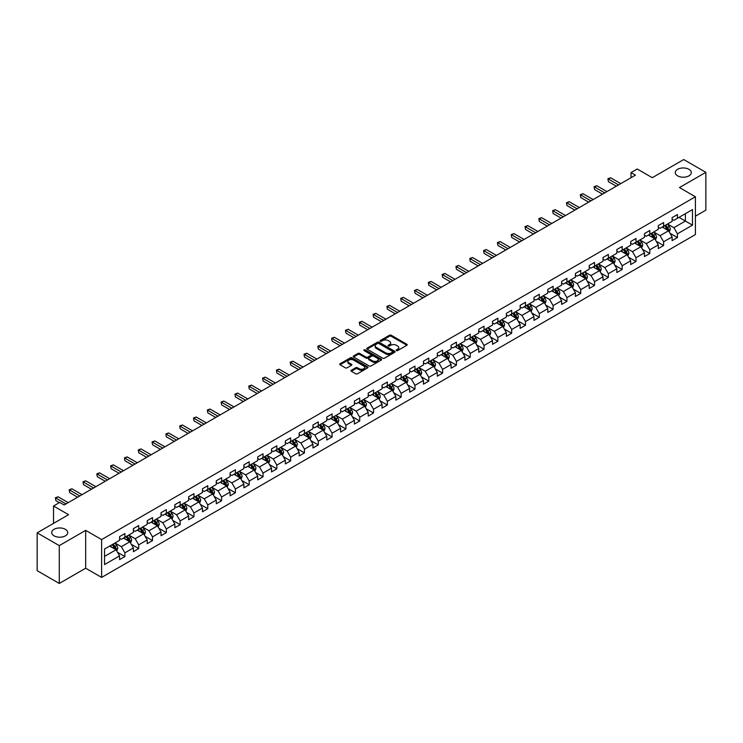 <?xml version="1.0" encoding="UTF-8"?>
<svg xmlns="http://www.w3.org/2000/svg" width="743" height="743" viewBox="0 0 743 743"><rect width="100%" height="100%" fill="white"/><g stroke="black" fill="none" stroke-linecap="round" stroke-linejoin="round"><path stroke-width="1.11" d="M396.409 350.603A0.864 0.492 0 0 0 397.626 350.603L406.858 345.272A1.226 0.706 0 0 0 407.22 344.771A1.226 0.706 0 0 0 406.858 344.269L391.217 335.242A1.226 0.706 0 0 0 389.471 335.242L380.24 340.573A0.864 0.492 0 0 0 381.456 341.269L382.654 340.582A3.938 2.275 0 0 1 388.217 340.582L389.518 341.334A3.938 2.275 0 0 1 390.669 342.941A3.938 2.275 0 0 1 389.518 344.548L388.32 345.235A0.864 0.492 0 0 0 389.536 345.941L390.734 345.254A3.938 2.275 0 0 1 396.298 345.254L397.598 346.006A3.938 2.275 0 0 1 398.75 347.603A3.938 2.275 0 0 1 397.598 349.21L396.409 349.907A0.864 0.492 0 0 0 396.409 350.603L396.409 349.907M65.393 529.313A8.015 4.625 0 0 0 56.663 528.31A8.015 4.625 0 0 0 51.713 532.582A8.015 4.625 0 0 0 54.063 535.852A8.015 4.625 0 0 0 62.793 536.855A8.015 4.625 0 0 0 67.743 532.582A8.015 4.625 0 0 0 65.393 529.313M688.937 169.311A8.015 4.625 0 0 0 680.207 168.308A8.015 4.625 0 0 0 675.257 172.59A8.015 4.625 0 0 0 677.607 175.859A8.015 4.625 0 0 0 686.337 176.862A8.015 4.625 0 0 0 691.287 172.59A8.015 4.625 0 0 0 688.937 169.311M351.318 370.265A1.226 0.706 0 0 0 350.956 370.766A1.226 0.706 0 0 0 351.318 371.268L355.711 373.803A1.226 0.706 0 0 0 357.448 373.803L367.701 367.878A1.226 0.706 0 0 0 368.064 367.376A1.226 0.706 0 0 0 367.701 366.875L352.061 357.847A1.226 0.706 0 0 0 350.325 357.847L340.062 363.764A1.226 0.706 0 0 0 339.709 364.265A1.226 0.706 0 0 0 340.062 364.767L345.365 367.831A1.226 0.706 0 0 0 347.102 367.831L351.495 365.296A1.226 0.706 0 0 0 351.857 364.794A1.226 0.706 0 0 0 351.495 364.293L348.866 362.77A3.288 1.895 0 0 1 347.9 361.432A3.288 1.895 0 0 1 349.934 359.677A3.288 1.895 0 0 1 353.51 360.086L363.81 366.039A3.288 1.895 0 0 1 364.776 367.376A3.288 1.895 0 0 1 362.751 369.132A3.288 1.895 0 0 1 359.166 368.723L357.448 367.729A1.226 0.706 0 0 0 355.711 367.729L351.318 370.265L351.318 371.268M695.402 216.194L705.85 210.158L705.85 172.33L683.718 159.55L652.28 177.698L637.225 169.005L631.03 172.59L635.46 175.144L64.158 504.98L59.728 502.426L53.533 506.002L53.533 523.378M59.282 545.622L59.282 583.45L85.677 568.219L85.677 530.381L59.282 545.622L37.15 532.842L68.588 514.695L53.533 506.002M85.677 530.381L101.615 539.585L695.402 196.765L695.402 234.593L101.615 577.422L101.615 539.585M705.85 172.33L679.464 187.561L695.402 196.765M382.738 358.191A1.226 0.706 0 0 0 384.475 358.191L394.737 352.275A1.226 0.706 0 0 0 395.09 351.773A1.226 0.706 0 0 0 394.737 351.272L379.088 342.235A1.226 0.706 0 0 0 377.351 342.235L367.098 348.161A1.226 0.706 0 0 0 366.736 348.662A1.226 0.706 0 0 0 367.098 349.164L382.738 358.191M364.441 350.789A0.864 0.492 0 0 1 365.315 350.91L381.205 360.086L370.961 366.002A1.226 0.706 0 0 1 369.225 366.002L353.575 356.965L357.968 354.448L357.968 353.427L353.575 355.962A1.226 0.706 0 0 0 353.222 356.464A1.226 0.706 0 0 0 353.575 356.965L353.575 355.962M357.968 354.448A1.226 0.706 0 0 1 359.705 354.448L359.705 353.427A1.226 0.706 0 0 0 357.968 353.427M359.705 353.427L366.048 357.095A1.226 0.706 0 0 0 367.794 357.095L370.701 355.414A1.226 0.706 0 0 0 371.063 354.913A1.226 0.706 0 0 0 370.701 354.411L364.098 350.594A0.864 0.492 0 0 1 365.315 349.888L381.215 359.073A1.226 0.706 0 0 1 381.577 359.575A1.226 0.706 0 0 1 381.215 360.076L381.215 359.073M59.282 583.45L37.15 570.67L37.15 532.842M117.505 552.29L124.898 556.563L124.898 552.829L133.396 547.925L133.396 551.65L138.709 548.585L138.709 544.851L147.216 539.947L147.216 543.681L152.529 540.607L152.529 536.883L161.027 531.969L161.027 535.703L166.339 532.638L166.339 528.905L174.837 523.991L174.837 527.725L180.15 524.66L180.15 520.927L188.648 516.023L188.648 519.756L193.969 516.682L193.969 512.958L202.468 508.045L202.468 511.778L207.78 508.714L207.78 504.98L216.278 500.067L216.278 503.8L221.59 500.736L221.59 497.002L230.089 492.098L230.089 495.832L235.401 492.758L235.401 489.033L243.908 484.12L243.908 487.854L249.221 484.789L249.221 481.055L257.719 476.142L257.719 479.876L263.031 476.811L263.031 473.077L271.529 468.174L271.529 471.907L276.842 468.833L276.842 465.099L285.349 460.196L285.349 463.929L290.662 460.864L290.662 457.131L299.16 452.218L299.16 455.951L304.472 452.886L304.472 449.153L312.97 444.249L312.97 447.983L318.283 444.908L318.283 441.175L326.781 436.271L326.781 440.005L332.093 436.94L332.093 433.206L340.6 428.293L340.6 432.027L345.913 428.962L345.913 425.228L354.411 420.324L354.411 424.049L359.723 420.984L359.723 417.25L368.222 412.346L368.222 416.08L373.534 413.015L373.534 409.282L382.041 404.368L382.041 408.102L387.354 405.037L387.354 401.304L395.852 396.4L395.852 400.124L401.164 397.059L401.164 393.326L409.662 388.422L409.662 392.155L414.975 389.091L414.975 385.357L423.473 380.444L423.473 384.177L428.785 381.113L428.785 377.379L437.293 372.475L437.293 376.199L442.605 373.135L442.605 369.401L451.103 364.497L451.103 368.231L456.416 365.157L456.416 361.432L464.914 356.519L464.914 360.253L470.226 357.188L470.226 353.454L478.733 348.551L478.733 352.275L484.046 349.21L484.046 345.476L492.544 340.573L492.544 344.306L497.856 341.232L497.856 337.508L506.355 332.595L506.355 336.328L511.667 333.263L511.667 329.53L520.165 324.626L520.165 328.35L525.477 325.285L525.477 321.552L533.985 316.648L533.985 320.382L539.297 317.307L539.297 313.583L547.795 308.67L547.795 312.404L553.108 309.339L553.108 305.605L561.606 300.692L561.606 304.426L566.918 301.361L566.918 297.627L575.426 292.723L575.426 296.457L580.738 293.383L580.738 289.659L589.236 284.745L589.236 288.479L594.549 285.414L594.549 281.681L603.047 276.767L603.047 280.501L608.359 277.436L608.359 273.703L616.857 268.799L616.857 272.532L622.17 269.458L622.17 265.734L630.677 260.821L630.677 264.554L635.989 261.49L635.989 257.756L644.487 252.843L644.487 256.576L649.8 253.512L649.8 249.778L658.298 244.874L658.298 248.608L663.61 245.534L663.61 241.8L672.118 236.896L672.118 240.63L677.43 237.565L677.43 233.831L692.476 225.138L692.476 209.6L685.399 213.687L685.399 221.052L692.476 225.138M124.898 556.563L119.586 559.628L119.586 555.894L104.531 564.587L104.531 549.049L119.586 540.356L119.586 536.622L124.898 533.558L124.898 537.291L133.396 532.378L133.396 528.644L138.709 525.58L138.709 529.313L147.216 524.4L147.216 520.676L152.529 517.602L152.529 521.335L161.027 516.431L161.027 512.698L166.339 509.633L166.339 513.367L174.837 508.453L174.837 504.72L180.15 501.655L180.15 505.389L188.648 500.476L188.648 496.751L193.969 493.677L193.969 497.411L202.468 492.507L202.468 488.773L207.78 485.708L207.78 489.442L216.278 484.529L216.278 480.795L221.59 477.73L221.59 481.464L230.089 476.551L230.089 472.827L235.401 469.752L235.401 473.486L243.908 468.582L243.908 464.849L249.221 461.784L249.221 465.508L257.719 460.604L257.719 456.871L263.031 453.806L263.031 457.539L271.529 452.626L271.529 448.902L276.842 445.828L276.842 449.561L285.349 444.658L285.349 440.924L290.662 437.859L290.662 441.583L299.16 436.68L299.16 432.946L304.472 429.881L304.472 433.615L312.97 428.702L312.97 424.977L318.283 421.903L318.283 425.637L326.781 420.733L326.781 416.999L332.093 413.935L332.093 417.659L340.6 412.755L340.6 409.021L345.913 405.957L345.913 409.69L354.411 404.777L354.411 401.044L359.723 397.979L359.723 401.712L368.222 396.808L368.222 393.075L373.534 390.01L373.534 393.734L382.041 388.83L382.041 385.097L387.354 382.032L387.354 385.766L395.852 380.853L395.852 377.119L401.164 374.054L401.164 377.788L409.662 372.884L409.662 369.15L414.975 366.085L414.975 369.81L423.473 364.906L423.473 361.172L428.785 358.107L428.785 361.841L437.293 356.928L437.293 353.194L442.605 350.129L442.605 353.863L451.103 348.959L451.103 345.226L456.416 342.151L456.416 345.885L464.914 340.981L464.914 337.248L470.226 334.183L470.226 337.916L478.733 333.003L478.733 329.27L484.046 326.205L484.046 329.938L492.544 325.035L492.544 321.301L497.856 318.227L497.856 321.96L506.355 317.057L506.355 313.323L511.667 310.258L511.667 313.992L520.165 309.079L520.165 305.345L525.477 302.28L525.477 306.014L533.985 301.11L533.985 297.376L539.297 294.302L539.297 298.036L547.795 293.132L547.795 289.399L553.108 286.334L553.108 290.067L561.606 285.154L561.606 281.421L566.918 278.356L566.918 282.089L575.426 277.176L575.426 273.452L580.738 270.378L580.738 274.111L589.236 269.207L589.236 265.474L594.549 262.409L594.549 266.143L603.047 261.23L603.047 257.496L608.359 254.431L608.359 258.165L616.857 253.252L616.857 249.527L622.17 246.453L622.17 250.187L630.677 245.283L630.677 241.549L635.989 238.484L635.989 242.209L644.487 237.305L644.487 233.571L649.8 230.506L649.8 234.24L658.298 229.327L658.298 225.603L663.61 222.528L663.61 226.262L672.118 221.358L672.118 217.625L677.43 214.56L677.43 218.284L692.476 209.6M123.487 538.108L129.858 541.786L121.36 546.69L114.979 543.012M119.586 538.313L121.36 539.334L124.898 537.291M121.36 546.69L124.898 552.829M129.858 541.786L133.396 547.925M137.297 530.13L143.668 533.808L135.17 538.721L128.799 535.034M133.396 530.335L135.17 531.356L138.709 529.313M135.17 538.721L138.709 544.851M143.668 533.808L147.216 539.947M151.108 522.153L157.488 525.84L148.981 530.743L142.61 527.066M147.216 522.357L148.981 523.378L152.529 521.335M148.981 530.743L152.529 536.883M157.488 525.84L161.027 531.969M164.918 514.184L171.299 517.862L162.801 522.766L156.42 519.088M161.027 514.388L162.801 515.41L166.339 513.367M162.801 522.766L166.339 528.905M171.299 517.862L174.837 523.991M178.738 506.206L185.109 509.884L176.611 514.797L170.231 511.11M174.837 506.41L176.611 507.432L180.15 505.389M176.611 514.797L180.15 520.927M185.109 509.884L188.648 516.023M192.548 498.228L198.92 501.915L190.422 506.819L184.05 503.141M188.648 498.432L190.422 499.454L193.969 497.411M190.422 506.819L193.969 512.958M198.92 501.915L202.468 508.045M206.359 490.259L212.739 493.937L204.232 498.841L197.861 495.163M202.468 490.464L204.232 491.485L207.78 489.442M204.232 498.841L207.78 504.98M212.739 493.937L216.278 500.067M220.179 482.281L226.55 485.959L218.052 490.872L211.671 487.185M216.278 482.486L218.052 483.507L221.59 481.464M218.052 490.872L221.59 497.002M226.55 485.959L230.089 492.098M233.989 474.303L240.361 477.99L231.862 482.894L225.491 479.216M230.089 474.508L231.862 475.529L235.401 473.486M231.862 482.894L235.401 489.033M240.361 477.99L243.908 484.12M247.8 466.335L254.18 470.013L245.673 474.916L239.302 471.238M243.908 466.539L245.673 467.561L249.221 465.508M245.673 474.916L249.221 481.055M254.18 470.013L257.719 476.142M261.61 458.357L267.991 462.035L259.493 466.948L253.112 463.26M257.719 458.561L259.493 459.583L263.031 457.539M259.493 466.948L263.031 473.077M267.991 462.035L271.529 468.174M275.43 450.379L281.801 454.066L273.303 458.97L266.923 455.292M271.529 450.583L273.303 451.605L276.842 449.561M273.303 458.97L276.842 465.099M281.801 454.066L285.349 460.196M289.241 442.41L295.612 446.088L287.114 450.992L280.743 447.314M285.349 442.614L287.114 443.636L290.662 441.583M287.114 450.992L290.662 457.131M295.612 446.088L299.16 452.218M303.051 434.432L309.432 438.11L300.924 443.023L294.553 439.336M299.16 434.636L300.924 435.658L304.472 433.615M300.924 443.023L304.472 449.153M309.432 438.11L312.97 444.249M316.871 426.454L323.242 430.132L314.744 435.045L308.364 431.367M312.97 426.658L314.744 427.68L318.283 425.637M314.744 435.045L318.283 441.175M323.242 430.132L326.781 436.271M330.681 418.476L337.053 422.163L328.555 427.067L322.183 423.389M326.781 418.69L328.555 419.711L332.093 417.659M328.555 427.067L332.093 433.206M337.053 422.163L340.6 428.293M344.492 410.507L350.872 414.185L342.365 419.098L335.994 415.411M340.6 410.712L342.365 411.733L345.913 409.69M342.365 419.098L345.913 425.228M350.872 414.185L354.411 420.324M358.302 402.53L364.683 406.207L356.185 411.12L349.804 407.443M354.411 402.734L356.185 403.755L359.723 401.712M356.185 411.12L359.723 417.25M364.683 406.207L368.222 412.346M372.122 394.552L378.493 398.239L369.995 403.143L363.615 399.465M368.222 394.756L369.995 395.787L373.534 393.734M369.995 403.143L373.534 409.282M378.493 398.239L382.041 404.368M385.933 386.583L392.304 390.261L383.806 395.174L377.435 391.487M382.041 386.787L383.806 387.809L387.354 385.766M383.806 395.174L387.354 401.304M392.304 390.261L395.852 396.4M397.626 387.196L391.245 383.518M401.164 393.326L397.616 387.196L406.124 382.283L399.743 378.605M395.852 378.809L397.626 379.831M406.124 382.283L409.662 388.422M401.164 377.788L397.616 379.831M413.563 370.627L419.934 374.314L411.436 379.218L405.056 375.54M409.662 370.831L411.436 371.862L414.975 369.81M411.436 379.218L414.975 385.357M419.934 374.314L423.473 380.444M427.374 362.658L433.745 366.336L425.247 371.24L418.876 367.562M423.473 362.863L425.247 363.884L428.785 361.841M425.247 371.24L428.785 377.379M433.745 366.336L437.293 372.475M441.184 354.68L447.565 358.358L439.057 363.271L432.686 359.584M437.293 354.885L439.057 355.906L442.605 353.863M439.057 363.271L442.605 369.401M447.565 358.358L451.103 364.497M454.995 346.702L461.375 350.39L452.877 355.293L446.497 351.615M451.103 346.907L452.877 347.928L456.416 345.885M452.877 355.293L456.416 361.432M461.375 350.39L464.914 356.519M468.814 338.734L475.186 342.412L466.688 347.315L460.307 343.637M464.914 338.938L466.688 339.96L470.226 337.916M466.688 347.315L470.226 353.454M475.186 342.412L478.733 348.551M482.625 330.756L488.996 334.434L480.498 339.347L474.127 335.66M478.733 330.96L480.498 331.982L484.046 329.938M480.498 339.347L484.046 345.476M488.996 334.434L492.544 340.573M496.435 322.778L502.816 326.465L494.318 331.369L487.937 327.691M492.544 322.982L494.318 324.004L497.856 321.96M494.318 331.369L497.856 337.508M502.816 326.465L506.355 332.595M510.255 314.809L516.626 318.487L508.128 323.391L501.748 319.713M506.355 315.013L508.128 316.035L511.667 313.992M508.128 323.391L511.667 329.53M516.626 318.487L520.165 324.626M524.066 306.831L530.437 310.509L521.939 315.422L515.568 311.735M520.165 307.035L521.939 308.057L525.477 306.014M521.939 315.422L525.477 321.552M530.437 310.509L533.985 316.648M537.876 298.853L544.257 302.54L535.749 307.444L529.378 303.766M533.985 299.058L535.749 300.079L539.297 298.036M535.749 307.444L539.297 313.583M544.257 302.54L547.795 308.67M551.687 290.885L558.067 294.562L549.569 299.466L543.189 295.788M547.795 291.089L549.569 292.11L553.108 290.067M549.569 299.466L553.108 305.605M558.067 294.562L561.606 300.692M565.507 282.907L571.878 286.584L563.38 291.497L557.009 287.81M561.606 283.111L563.38 284.132L566.918 282.089M563.38 291.497L566.918 297.627M571.878 286.584L575.426 292.723M579.317 274.929L585.688 278.616L577.19 283.52L570.819 279.842M575.426 275.133L577.19 276.155L580.738 274.111M577.19 283.52L580.738 289.659M585.688 278.616L589.236 284.745M593.128 266.96L599.508 270.638L591.01 275.542L584.63 271.864M589.236 267.164L591.01 268.186L594.549 266.143M591.01 275.542L594.549 281.681M599.508 270.638L603.047 276.767M606.947 258.982L613.319 262.66L604.821 267.573L598.44 263.886M603.047 259.186L604.821 260.208L608.359 258.165M604.821 267.573L608.359 273.703M613.319 262.66L616.857 268.799M620.758 251.004L627.129 254.691L618.631 259.595L612.26 255.917M616.857 251.208L618.631 252.23L622.17 250.187M618.631 259.595L622.17 265.734M627.129 254.691L630.677 260.821M634.568 243.035L640.949 246.713L632.442 251.617L626.07 247.939M630.677 243.24L632.442 244.261L635.989 242.209M632.442 251.617L635.989 257.756M640.949 246.713L644.487 252.843M648.379 235.057L654.759 238.735L646.261 243.648L639.881 239.961M644.487 235.262L646.261 236.283L649.8 234.24M646.261 243.648L649.8 249.778M654.759 238.735L658.298 244.874M662.199 227.079L668.57 230.767L660.072 235.67L653.701 231.992M658.298 227.284L660.072 228.305L663.61 226.262M660.072 235.67L663.61 241.8M668.57 230.767L672.118 236.896M679.018 217.365L685.399 221.052L673.882 227.692L667.511 224.014M672.118 219.315L673.882 220.337L677.43 218.284M673.882 227.692L677.43 233.831M85.677 568.219L101.615 577.422M631.03 172.59L631.03 177.698M104.531 556.405L116.047 549.764L109.667 546.077M116.047 549.764L119.586 555.894M670.037 233.293L677.43 237.565M656.218 241.271L663.61 245.534M642.407 249.239L649.8 253.512M628.597 257.217L635.989 261.49M614.777 265.195L622.17 269.458M600.966 273.164L608.359 277.436M587.156 281.142L594.549 285.414M573.345 289.12L580.738 293.383M559.525 297.089L566.918 301.361M545.715 305.067L553.108 309.339M531.904 313.044L539.297 317.307M518.085 321.013L525.477 325.285M504.274 328.991L511.667 333.263M490.464 336.969L497.856 341.232M476.653 344.947L484.046 349.21M462.833 352.916L470.226 357.188M449.023 360.894L456.416 365.157M435.212 368.872L442.605 373.135M421.392 376.84L428.785 381.113M407.582 384.818L414.975 389.091M393.771 392.796L401.164 397.059M379.952 400.765L387.354 405.037M366.141 408.743L373.534 413.015M352.331 416.721L359.723 420.984M338.52 424.69L345.913 428.962M324.7 432.667L332.093 436.94M310.89 440.645L318.283 444.908M297.079 448.614L304.472 452.886M283.259 456.592L290.662 460.864M269.449 464.57L276.842 468.833M255.638 472.539L263.031 476.811M241.828 480.517L249.221 484.789M228.008 488.495L235.401 492.758M214.198 496.463L221.59 500.736M200.387 504.441L207.78 508.714M186.567 512.419L193.969 516.682M172.757 520.388L180.15 524.66M158.946 528.366L166.339 532.638M145.136 536.344L152.529 540.607M131.316 544.313L138.709 548.585M396.753 350.724L397.598 350.232A3.938 2.275 0 0 0 398.75 348.634L398.75 347.603M390.669 342.941L390.669 343.963A3.938 2.275 0 0 1 389.518 345.569L388.663 346.062M406.858 344.269L406.858 345.272L391.217 336.263A1.226 0.706 0 0 0 389.471 336.263L380.583 341.39M394.737 351.272L394.737 352.275L379.088 343.257A1.226 0.706 0 0 0 377.351 343.257L367.107 349.173L367.098 348.161M392.564 352.126A0.864 0.492 0 0 0 392.564 351.42L378.828 343.489A0.864 0.492 0 0 0 377.611 343.489L376.348 344.223A3.938 2.275 0 0 0 375.196 345.829A3.938 2.275 0 0 0 376.348 347.436L385.738 352.851A3.938 2.275 0 0 0 391.301 352.851L392.564 352.126L392.564 353.148A0.864 0.492 0 0 0 392.815 352.795L392.815 351.773M375.196 345.829L375.196 346.851A3.938 2.275 0 0 0 376.348 348.458L376.348 347.436M392.564 353.148L391.301 353.872A3.938 2.275 0 0 1 385.738 353.872L376.348 348.458M359.705 354.448L366.048 358.117A1.226 0.706 0 0 0 367.794 358.117L370.701 356.436A1.226 0.706 0 0 0 371.063 355.934L371.063 354.913M372.633 360.894A3.288 1.895 0 0 0 376.218 361.302A3.288 1.895 0 0 0 378.252 359.547A3.288 1.895 0 0 0 377.286 358.21L373.655 356.111A1.226 0.706 0 0 0 371.918 356.111L369.011 357.792A1.226 0.706 0 0 0 368.649 358.293A1.226 0.706 0 0 0 369.011 358.795L372.633 360.894L372.633 361.915A3.288 1.895 0 0 0 376.218 362.324A3.288 1.895 0 0 0 378.252 360.569L378.252 359.547M368.649 358.293L368.649 359.315A1.226 0.706 0 0 0 369.011 359.816L369.011 358.795M372.633 361.915L369.011 359.816M364.776 367.376L364.776 368.398A3.288 1.895 0 0 1 362.751 370.153A3.288 1.895 0 0 1 359.166 369.745L357.448 368.751A1.226 0.706 0 0 0 355.711 368.751L351.337 371.277M347.9 361.432L347.9 362.454A3.288 1.895 0 0 0 348.866 363.801L348.866 362.77M351.476 365.305L348.866 363.801M367.701 366.875L367.701 367.878L352.061 358.869A1.226 0.706 0 0 0 350.325 358.869L340.08 364.776L340.062 363.764M669.276 231.974L670.325 229.318A3.316 1.913 -120 0 0 669.267 226.494L667.437 224.052M664.251 228.268L663.007 226.615M664.697 225.64L666.517 228.082A3.316 1.913 60 0 1 667.474 230.079L668.533 229.466A3.316 1.913 -120 0 0 667.585 227.469L665.756 225.027M664.929 225.51L666.954 228.212A1.69 0.975 60 0 1 667.26 228.723L668.533 229.466M618.548 184.905L608.387 179.044L610.597 177.763L620.758 183.632M616.328 186.187L608.387 181.598L607.904 178.757L610.597 177.763M608.387 181.598L607.904 178.757M655.456 239.952L656.515 237.296A3.316 1.913 -120 0 0 655.456 234.472L653.626 232.03M650.441 236.246L649.196 234.584M650.877 233.618L652.707 236.051A3.316 1.913 60 0 1 653.654 238.048L654.722 237.435A3.316 1.913 -120 0 0 653.775 235.438L651.945 233.005M651.109 233.478L653.143 236.19A1.69 0.975 60 0 1 653.45 236.701L654.722 237.435M641.646 247.921L642.695 245.274A3.316 1.913 -120 0 0 641.636 242.441L639.816 240.008M636.63 244.215L635.386 242.562M637.067 241.586L638.896 244.029A3.316 1.913 60 0 1 639.844 246.026L640.903 245.413A3.316 1.913 -120 0 0 639.955 243.416L638.126 240.973M637.299 241.456L639.324 244.159A1.69 0.975 60 0 1 639.63 244.679L640.903 245.413M604.728 192.883L594.576 187.013L596.787 185.741L606.947 191.601M602.517 194.155L594.576 189.576L594.084 186.734L596.787 185.741M594.576 189.576L594.084 186.734M590.917 200.851L580.757 194.991L582.976 193.719L593.128 199.579M588.707 202.133L580.757 197.545L580.274 194.712L582.976 193.719M580.757 197.545L580.274 194.712M627.835 255.898L628.884 253.242A3.316 1.913 -120 0 0 627.826 250.419L625.996 247.976M622.81 252.193L621.575 250.54M623.256 249.564L625.086 252.007A3.316 1.913 60 0 1 626.033 254.004L627.092 253.391A3.316 1.913 -120 0 0 626.145 251.394L624.315 248.951M623.488 249.434L625.513 252.137A1.69 0.975 60 0 1 625.82 252.648L627.092 253.391M614.015 263.876L615.074 261.22A3.316 1.913 -120 0 0 614.015 258.397L612.186 255.954M609 260.171L607.755 258.508M609.436 257.542L611.266 259.976A3.316 1.913 60 0 1 612.223 261.973L613.281 261.36A3.316 1.913 -120 0 0 612.334 259.363L610.505 256.929M609.669 257.403L611.703 260.115A1.69 0.975 60 0 1 612.009 260.626L613.281 261.36M600.205 271.845L601.263 269.198A3.316 1.913 -120 0 0 600.195 266.365L598.375 263.932M595.189 268.139L593.945 266.486M595.626 265.511L597.456 267.954A3.316 1.913 60 0 1 598.403 269.95L599.471 269.337A3.316 1.913 -120 0 0 598.514 267.341L596.694 264.898M595.858 265.381L597.883 268.084A1.69 0.975 60 0 1 598.189 268.604L599.471 269.337M577.107 208.829L566.946 202.969L569.166 201.687L579.317 207.557M574.887 210.111L566.946 205.523L566.463 202.69L569.166 201.687M566.946 205.523L566.463 202.69M563.287 216.807L553.136 210.938L555.346 209.665L565.507 215.526M561.076 218.08L553.136 213.501L552.643 210.659L555.346 209.665M553.136 213.501L552.643 210.659M549.476 224.785L539.325 218.916L541.536 217.643L551.687 223.504M547.266 226.058L539.325 221.47L538.833 218.637L541.536 217.643M539.325 221.47L538.833 218.637M586.394 279.823L587.444 277.167A3.316 1.913 -120 0 0 586.385 274.343L584.555 271.901M581.37 276.117L580.134 274.464M581.815 273.489L583.645 275.932A3.316 1.913 60 0 1 584.592 277.928L585.651 277.315A3.316 1.913 -120 0 0 584.704 275.319L582.874 272.876M582.048 273.359L584.072 276.062A1.69 0.975 60 0 1 584.379 276.572L585.651 277.315M535.666 232.754L525.505 226.894L527.725 225.612L537.876 231.482M533.446 234.036L525.505 229.448L525.022 226.615L527.725 225.612M525.505 229.448L525.022 226.615M572.584 287.801L573.633 285.145A3.316 1.913 -120 0 0 572.574 282.321L570.745 279.879M567.559 284.095L566.315 282.433M568.005 281.467L569.825 283.9A3.316 1.913 60 0 1 570.782 285.897L571.841 285.284A3.316 1.913 -120 0 0 570.893 283.287L569.064 280.854M568.228 281.328L570.262 284.04A1.69 0.975 60 0 1 570.568 284.55L571.841 285.284M521.855 240.732L511.695 234.872L513.905 233.59L524.066 239.45M519.636 242.004L511.695 237.426L511.212 234.584L513.905 233.59M511.695 237.426L511.212 234.584M558.764 295.77L559.823 293.123A3.316 1.913 -120 0 0 558.764 290.29L556.934 287.857M553.749 292.064L552.504 290.411M554.185 289.436L556.015 291.878A3.316 1.913 60 0 1 556.962 293.875L558.03 293.262A3.316 1.913 -120 0 0 557.074 291.265L555.253 288.823M554.417 289.306L556.451 292.008A1.69 0.975 60 0 1 556.758 292.528L558.03 293.262M508.036 248.71L497.884 242.84L500.095 241.568L510.255 247.428M505.825 249.982L497.884 245.394L497.392 242.562L500.095 241.568M497.884 245.394L497.392 242.562M544.953 303.748L546.003 301.091A3.316 1.913 -120 0 0 544.944 298.268L543.124 295.825M539.938 300.042L538.694 298.389M540.375 297.414L542.204 299.856A3.316 1.913 60 0 1 543.152 301.853L544.21 301.24A3.316 1.913 -120 0 0 543.263 299.243L541.433 296.801M540.607 297.284L542.631 299.986A1.69 0.975 60 0 1 542.938 300.497L544.21 301.24M494.225 256.679L484.065 250.818L486.284 249.537L496.435 255.406M492.015 257.96L484.065 253.372L483.582 250.54L486.284 249.537M484.065 253.372L483.582 250.54M531.143 311.726L532.192 309.069A3.316 1.913 -120 0 0 531.134 306.246L529.304 303.803M526.118 308.02L524.883 306.357M526.564 305.392L528.394 307.825A3.316 1.913 60 0 1 529.341 309.822L530.4 309.209A3.316 1.913 -120 0 0 529.453 307.212L527.623 304.779M526.796 305.252L528.821 307.964A1.69 0.975 60 0 1 529.127 308.475L530.4 309.209M480.415 264.657L470.254 258.796L472.474 257.515L482.625 263.375M478.195 265.938L470.254 261.35L469.771 258.508L472.474 257.515M470.254 261.35L469.771 258.508M517.323 319.694L518.382 317.047A3.316 1.913 -120 0 0 517.323 314.224L515.493 311.781M512.308 315.989L511.063 314.335M512.744 313.36L514.574 315.803A3.316 1.913 60 0 1 515.521 317.8L516.589 317.187A3.316 1.913 -120 0 0 515.642 315.19L513.812 312.747M512.976 313.23L515.01 315.942A1.69 0.975 60 0 1 515.317 316.453L516.589 317.187M466.595 272.635L456.443 266.765L458.654 265.492L468.814 271.353M464.384 273.907L456.443 269.319L455.951 266.486L458.654 265.492M456.443 269.319L455.951 266.486M503.513 327.672L504.562 325.016A3.316 1.913 -120 0 0 503.503 322.193L501.683 319.759M498.497 323.967L497.253 322.313M498.934 321.338L500.763 323.781A3.316 1.913 60 0 1 501.711 325.778L502.779 325.165A3.316 1.913 -120 0 0 501.822 323.168L500.002 320.725M499.166 321.208L501.191 323.911A1.69 0.975 60 0 1 501.497 324.422L502.779 325.165M452.784 280.603L442.633 274.743L444.843 273.461L454.995 279.331M450.574 281.885L442.633 277.297L442.141 274.464L444.843 273.461M442.633 277.297L442.141 274.464M489.702 335.65L490.751 332.994A3.316 1.913 -120 0 0 489.693 330.171L487.863 327.728M484.677 331.945L483.442 330.282M485.123 329.316L486.953 331.749A3.316 1.913 60 0 1 487.9 333.746L488.959 333.133A3.316 1.913 -120 0 0 488.012 331.137L486.182 328.703M485.355 329.177L487.38 331.889A1.69 0.975 60 0 1 487.687 332.4L488.959 333.133M438.974 288.581L428.813 282.721L431.033 281.439L441.184 287.3M436.754 289.863L428.813 285.275L428.33 282.433L431.033 281.439M428.813 285.275L428.33 282.433M475.891 343.619L476.941 340.972A3.316 1.913 -120 0 0 475.882 338.149L474.053 335.706M470.867 339.923L469.622 338.26M471.313 337.285L473.133 339.727A3.316 1.913 60 0 1 474.09 341.724L475.149 341.111A3.316 1.913 -120 0 0 474.201 339.114L472.372 336.672M471.536 337.155L473.57 339.867A1.69 0.975 60 0 1 473.876 340.378L475.149 341.111M425.163 296.559L415.003 290.689L417.213 289.417L427.374 295.277M422.943 297.832L415.003 293.244L414.52 290.411L417.213 289.417M415.003 293.244L414.52 290.411M462.072 351.597L463.13 348.941A3.316 1.913 -120 0 0 462.072 346.117L460.242 343.684M457.056 347.891L455.812 346.238M457.493 345.263L459.323 347.705A3.316 1.913 60 0 1 460.27 349.702L461.338 349.089A3.316 1.913 -120 0 0 460.381 347.092L458.561 344.65M457.725 345.133L459.75 347.835A1.69 0.975 60 0 1 460.066 348.356L461.338 349.089M411.343 304.528L401.192 298.667L403.403 297.386L413.563 303.255M409.133 305.81L401.192 301.221L400.7 298.389L403.403 297.386M401.192 301.221L400.7 298.389M448.261 359.575L449.311 356.919A3.316 1.913 -120 0 0 448.252 354.095L446.432 351.653M443.246 355.869L442.001 354.207M443.682 353.241L445.512 355.683A3.316 1.913 60 0 1 446.459 357.671L447.518 357.058A3.316 1.913 -120 0 0 446.571 355.061L444.741 352.628M443.915 353.101L445.939 355.813A1.69 0.975 60 0 1 446.246 356.324L447.518 357.058M397.533 312.506L387.372 306.645L389.592 305.364L399.743 311.224M395.322 313.787L387.372 309.199L386.889 306.357L389.592 305.364M387.372 309.199L386.889 306.357M434.451 367.553L435.5 364.897A3.316 1.913 -120 0 0 434.441 362.073L432.612 359.631M429.426 363.847L428.191 362.185M429.872 361.219L431.692 363.652A3.316 1.913 60 0 1 432.649 365.649L433.708 365.036A3.316 1.913 -120 0 0 432.76 363.039L430.931 360.596M430.104 361.079L432.129 363.791A1.69 0.975 60 0 1 432.435 364.302L433.708 365.036M383.722 320.484L373.562 314.614L375.772 313.342L385.933 319.202M381.503 321.756L373.562 317.177L373.079 314.335L375.772 313.342M373.562 317.177L373.079 314.335M420.631 375.521L421.69 372.875A3.316 1.913 -120 0 0 420.631 370.042L418.801 367.609M415.616 371.816L414.371 370.163M416.052 369.187L417.882 371.63A3.316 1.913 60 0 1 418.829 373.627L419.897 373.014A3.316 1.913 -120 0 0 418.95 371.017L417.12 368.574M416.284 369.057L418.318 371.76A1.69 0.975 60 0 1 418.625 372.28L419.897 373.014M369.903 328.452L359.751 322.592L361.962 321.31L372.122 327.18M367.692 329.734L359.751 325.146L359.259 322.313L361.962 321.31M359.751 325.146L359.259 322.313M406.82 383.499L407.87 380.843A3.316 1.913 -120 0 0 406.811 378.02L404.991 375.577M401.805 379.794L400.561 378.131M402.242 377.165L404.071 379.608A3.316 1.913 60 0 1 405.019 381.596L406.087 380.983A3.316 1.913 -120 0 0 405.13 378.995L403.31 376.552M402.474 377.035L404.498 379.738A1.69 0.975 60 0 1 404.805 380.249L406.087 380.983M356.092 336.43L345.941 330.57L348.151 329.288L358.302 335.149M353.882 337.712L345.941 333.124L345.449 330.282L348.151 329.288M345.941 333.124L345.449 330.282M393.01 391.477L394.059 388.821A3.316 1.913 -120 0 0 393.001 385.998L391.171 383.555M387.985 387.772L386.75 386.109M388.431 385.143L390.261 387.577A3.316 1.913 60 0 1 391.208 389.573L392.267 388.96A3.316 1.913 -120 0 0 391.32 386.964L389.49 384.53M388.663 385.004L390.688 387.716A1.69 0.975 60 0 1 390.994 388.227L392.267 388.96M342.282 344.408L332.121 338.539L334.341 337.266L344.492 343.127M340.062 345.681L332.121 341.102L331.638 338.26L334.341 337.266M332.121 341.102L331.638 338.26M379.19 399.446L380.249 396.799A3.316 1.913 -120 0 0 379.19 393.966L377.36 391.533M374.175 395.74L372.93 394.087M374.621 393.112L376.441 395.555A3.316 1.913 60 0 1 377.398 397.551L378.456 396.938A3.316 1.913 -120 0 0 377.509 394.942L375.679 392.499M374.844 392.982L376.877 395.685A1.69 0.975 60 0 1 377.184 396.205L378.456 396.938M328.471 352.377L318.31 346.517L320.521 345.235L330.681 351.105M326.251 353.659L318.31 349.071L317.828 346.238L320.521 345.235M318.31 349.071L317.828 346.238M365.38 407.424L366.438 404.768A3.316 1.913 -120 0 0 365.38 401.944L363.55 399.502M360.364 403.718L359.12 402.065M360.801 401.09L362.63 403.533A3.316 1.913 60 0 1 363.578 405.529L364.646 404.907A3.316 1.913 -120 0 0 363.689 402.92L361.869 400.477M361.033 400.96L363.058 403.663A1.69 0.975 60 0 1 363.373 404.173L364.646 404.907M314.651 360.355L304.5 354.495L306.71 353.213L316.871 359.073M312.441 361.637L304.5 357.049L304.008 354.207L306.71 353.213M304.5 357.049L304.008 354.207M351.569 415.402L352.619 412.746A3.316 1.913 -120 0 0 351.56 409.922L349.739 407.48M346.554 411.696L345.309 410.034M346.99 409.068L348.82 411.501A3.316 1.913 60 0 1 349.767 413.498L350.826 412.885A3.316 1.913 -120 0 0 349.879 410.888L348.049 408.455M347.222 408.929L349.247 411.641A1.69 0.975 60 0 1 349.554 412.151L350.826 412.885M300.841 368.333L290.68 362.463L292.9 361.191L303.051 367.051M298.63 369.605L290.68 365.027L290.197 362.185L292.9 361.191M290.68 365.027L290.197 362.185M337.759 423.371L338.808 420.724A3.316 1.913 -120 0 0 337.749 417.891L335.92 415.458M332.734 419.665L331.499 418.012M333.18 417.037L335 419.479A3.316 1.913 60 0 1 335.957 421.476L337.016 420.863A3.316 1.913 -120 0 0 336.068 418.866L334.239 416.424M333.412 416.907L335.437 419.609A1.69 0.975 60 0 1 335.743 420.129L337.016 420.863M287.03 376.302L276.87 370.441L279.08 369.16L289.241 375.029M284.81 377.583L276.87 372.995L276.387 370.163L279.08 369.16M276.87 372.995L276.387 370.163M323.939 431.349L324.997 428.692A3.316 1.913 -120 0 0 323.939 425.869L322.109 423.426M318.923 427.643L317.679 425.99M319.36 425.015L321.19 427.457A3.316 1.913 60 0 1 322.137 429.454L323.205 428.832A3.316 1.913 -120 0 0 322.258 426.844L320.428 424.402M319.592 424.885L321.626 427.587A1.69 0.975 60 0 1 321.933 428.098L323.205 428.832M273.21 384.28L263.059 378.419L265.27 377.138L275.43 382.998M271 385.561L263.059 380.973L262.567 378.131L265.27 377.138M263.059 380.973L262.567 378.131M310.128 439.327L311.178 436.67A3.316 1.913 -120 0 0 310.119 433.847L308.299 431.404M305.113 435.621L303.868 433.958M305.549 432.993L307.379 435.426A3.316 1.913 60 0 1 308.326 437.423L309.394 436.81A3.316 1.913 -120 0 0 308.438 434.813L306.618 432.38M305.782 432.853L307.806 435.565A1.69 0.975 60 0 1 308.113 436.076L309.394 436.81M259.4 392.258L249.249 386.388L251.459 385.115L261.61 390.976M257.189 393.53L249.249 388.951L248.756 386.109L251.459 385.115M249.249 388.951L248.756 386.109M296.318 447.295L297.367 444.648A3.316 1.913 -120 0 0 296.308 441.816L294.479 439.382M291.293 443.59L290.058 441.936M291.739 440.961L293.569 443.404A3.316 1.913 60 0 1 294.516 445.401L295.575 444.788A3.316 1.913 -120 0 0 294.627 442.791L292.798 440.348M291.971 440.831L293.996 443.534A1.69 0.975 60 0 1 294.302 444.054L295.575 444.788M245.589 400.226L235.429 394.366L237.649 393.084L247.8 398.954M243.37 401.508L235.429 396.92L234.946 394.087L237.649 393.084M235.429 396.92L234.946 394.087M282.498 455.273L283.557 452.617A3.316 1.913 -120 0 0 282.498 449.794L280.668 447.351M277.483 451.568L276.238 449.914M277.928 448.939L279.749 451.382A3.316 1.913 60 0 1 280.705 453.379L281.764 452.766A3.316 1.913 -120 0 0 280.817 450.769L278.987 448.326M278.151 448.809L280.185 451.512A1.69 0.975 60 0 1 280.492 452.023L281.764 452.766M231.77 408.204L221.618 402.344L223.829 401.062L233.989 406.923M229.559 409.486L221.618 404.898L221.135 402.056L223.829 401.062M221.618 404.898L221.135 402.056M268.687 463.251L269.746 460.595A3.316 1.913 -120 0 0 268.687 457.772L266.858 455.329M263.672 459.546L262.428 457.883M264.109 456.917L265.938 459.35A3.316 1.913 60 0 1 266.886 461.347L267.954 460.734A3.316 1.913 -120 0 0 266.997 458.737L265.177 456.304M264.341 456.778L266.365 459.49A1.69 0.975 60 0 1 266.681 460.001L267.954 460.734M217.959 416.182L207.808 410.312L210.018 409.04L220.179 414.9M215.749 417.455L207.808 412.876L207.316 410.034L210.018 409.04M207.808 412.876L207.316 410.034M254.877 471.22L255.926 468.573A3.316 1.913 -120 0 0 254.868 465.74L253.047 463.307M249.852 467.514L248.617 465.861M250.298 464.886L252.128 467.328A3.316 1.913 60 0 1 253.075 469.325L254.134 468.712A3.316 1.913 -120 0 0 253.187 466.715L251.357 464.273M250.53 464.756L252.555 467.458A1.69 0.975 60 0 1 252.861 467.979L254.134 468.712M204.149 424.151L193.988 418.29L196.208 417.018L206.359 422.878M201.938 425.433L193.988 420.844L193.505 418.012L196.208 417.018M193.988 420.844L193.505 418.012M241.066 479.198L242.116 476.542A3.316 1.913 -120 0 0 241.057 473.718L239.227 471.276M236.042 475.492L234.807 473.839M236.488 472.864L238.308 475.306A3.316 1.913 60 0 1 239.265 477.303L240.323 476.69A3.316 1.913 -120 0 0 239.376 474.693L237.546 472.251M236.72 472.734L238.744 475.436A1.69 0.975 60 0 1 239.051 475.947L240.323 476.69M190.338 432.129L180.177 426.268L182.388 424.987L192.548 430.856M188.118 433.41L180.177 428.822L179.695 425.99L182.388 424.987M180.177 428.822L179.695 425.99M227.247 487.176L228.305 484.52A3.316 1.913 -120 0 0 227.247 481.696L225.417 479.254M222.231 483.47L220.987 481.808M222.668 480.842L224.497 483.275A3.316 1.913 60 0 1 225.445 485.272L226.513 484.659A3.316 1.913 -120 0 0 225.566 482.662L223.736 480.229M222.9 480.702L224.934 483.414A1.69 0.975 60 0 1 225.24 483.925L226.513 484.659M176.518 440.107L166.367 434.237L168.577 432.965L178.738 438.825M174.308 441.379L166.367 436.8L165.875 433.958L168.577 432.965M166.367 436.8L165.875 433.958M213.436 495.144L214.486 492.498A3.316 1.913 -120 0 0 213.427 489.665L211.606 487.232M208.421 491.439L207.176 489.786M208.857 488.81L210.687 491.253A3.316 1.913 60 0 1 211.634 493.25L212.702 492.637A3.316 1.913 -120 0 0 211.746 490.64L209.925 488.197M209.089 488.68L211.114 491.383A1.69 0.975 60 0 1 211.421 491.903L212.702 492.637M162.708 448.075L152.556 442.215L154.767 440.943L164.918 446.803M160.497 449.357L152.556 444.769L152.064 441.936L154.767 440.943M152.556 444.769L152.064 441.936M199.626 503.122L200.675 500.466A3.316 1.913 -120 0 0 199.616 497.643L197.787 495.2M194.601 499.417L193.366 497.764M195.047 496.788L196.876 499.231A3.316 1.913 60 0 1 197.824 501.228L198.883 500.615A3.316 1.913 -120 0 0 197.935 498.618L196.106 496.175M195.279 496.658L197.304 499.361A1.69 0.975 60 0 1 197.61 499.872L198.883 500.615M148.897 456.053L138.737 450.193L140.956 448.911L151.108 454.781M146.677 457.335L138.737 452.747L138.254 449.914L140.956 448.911M138.737 452.747L138.254 449.914M185.806 511.1L186.864 508.444A3.316 1.913 -120 0 0 185.806 505.621L183.976 503.178M180.79 507.395L179.546 505.732M181.236 504.766L183.057 507.2A3.316 1.913 60 0 1 184.013 509.196L185.072 508.584A3.316 1.913 -120 0 0 184.125 506.587L182.295 504.153M181.459 504.627L183.493 507.339A1.69 0.975 60 0 1 183.8 507.85L185.072 508.584M135.077 464.031L124.926 458.162L127.137 456.889L137.297 462.75M132.867 465.304L124.926 460.725L124.443 457.883L127.137 456.889M124.926 460.725L124.443 457.883M171.995 519.069L173.054 516.422A3.316 1.913 -120 0 0 171.995 513.589L170.166 511.156M166.98 515.363L165.735 513.71M167.416 512.735L169.246 515.178A3.316 1.913 60 0 1 170.193 517.174L171.262 516.561A3.316 1.913 -120 0 0 170.305 514.565L168.485 512.122M167.649 512.605L169.673 515.308A1.69 0.975 60 0 1 169.989 515.828L171.262 516.561M121.267 472.009L111.116 466.14L113.326 464.867L123.487 470.728M119.056 473.282L111.116 468.694L110.623 465.861L113.326 464.867M111.116 468.694L110.623 465.861M158.185 527.047L159.234 524.391A3.316 1.913 -120 0 0 158.175 521.567L156.355 519.125M153.16 523.341L151.925 521.688M153.606 520.713L155.436 523.156A3.316 1.913 60 0 1 156.383 525.152L157.442 524.539A3.316 1.913 -120 0 0 156.494 522.543L154.665 520.1M153.838 520.583L155.863 523.286A1.69 0.975 60 0 1 156.169 523.796L157.442 524.539M107.456 479.978L97.296 474.118L99.516 472.836L109.667 478.706M105.246 481.26L97.296 476.672L96.813 473.839L99.516 472.836M97.296 476.672L96.813 473.839M144.374 535.025L145.424 532.369A3.316 1.913 -120 0 0 144.365 529.545L142.535 527.103M139.35 531.319L138.114 529.657M139.795 528.691L141.616 531.124A3.316 1.913 60 0 1 142.572 533.121L143.631 532.508A3.316 1.913 -120 0 0 142.684 530.511L140.854 528.078M140.028 528.552L142.052 531.264A1.69 0.975 60 0 1 142.359 531.774L143.631 532.508M93.646 487.956L83.485 482.096L85.696 480.814L95.856 486.674M91.426 489.228L83.485 484.65L83.002 481.808L85.696 480.814M83.485 484.65L83.002 481.808M130.554 542.994L131.613 540.347A3.316 1.913 -120 0 0 130.554 537.514L128.725 535.081M125.539 539.288L124.295 537.635M125.976 536.66L127.805 539.102A3.316 1.913 60 0 1 128.753 541.099L129.821 540.486A3.316 1.913 -120 0 0 128.873 538.489L127.044 536.047M126.208 536.53L128.242 539.232A1.69 0.975 60 0 1 128.548 539.752L129.821 540.486M79.826 495.934L69.675 490.064L71.885 488.792L82.046 494.652M77.616 497.206L69.675 492.618L69.183 489.786L71.885 488.792M69.675 492.618L69.183 489.786M116.744 550.972L117.793 548.315A3.316 1.913 -120 0 0 116.735 545.492L114.914 543.049M111.729 547.266L110.484 545.613M112.165 544.638L113.995 547.08A3.316 1.913 60 0 1 114.942 549.077L116.01 548.464A3.316 1.913 -120 0 0 115.054 546.467L113.224 544.025M112.397 544.508L114.422 547.21A1.69 0.975 60 0 1 114.728 547.721L116.01 548.464M66.016 503.903L55.864 498.042L58.075 496.761L68.226 502.63M59.375 502.63L55.864 500.596L55.372 497.764L58.075 496.761M55.864 500.596L55.372 497.764M397.598 350.232L397.598 349.21M388.32 345.941L388.32 345.235M389.518 345.569L389.518 344.548M380.24 341.269L380.24 340.573M389.471 336.263L389.471 335.242M391.217 336.263L391.217 335.242M377.351 343.257L377.351 342.235M379.088 343.257L379.088 342.235M385.738 353.872L385.738 352.851M391.301 353.872L391.301 352.851M366.048 358.117L366.048 357.095M367.794 358.117L367.794 357.095M370.701 356.436L370.701 355.414M365.315 350.91L365.315 349.888M355.711 368.751L355.711 367.729M357.448 368.751L357.448 367.729M359.166 369.745L359.166 368.723M351.495 365.296L351.495 364.293M350.325 358.869L350.325 357.847M352.061 358.869L352.061 357.847M668.245 230.571L670.307 229.383M667.585 227.469L669.267 226.494M665.226 228.825L666.517 228.082M654.434 238.549L656.487 237.361M653.775 235.438L655.456 234.472M651.407 236.803L652.707 236.051M640.615 246.527L642.676 245.339M639.955 243.416L641.636 242.441M637.596 244.781L638.896 244.029M626.804 254.496L628.866 253.307M626.145 251.394L627.826 250.419M623.786 252.75L625.086 252.007M612.994 262.474L615.046 261.285M612.334 259.363L614.015 258.397M609.966 260.728L611.266 259.976M599.183 270.452L601.236 269.263M598.514 267.341L600.195 266.365M596.155 268.706L597.456 267.954M585.363 278.421L587.425 277.232M584.704 275.319L586.385 274.343M582.345 276.675L583.645 275.932M571.553 286.399L573.615 285.21M570.893 283.287L572.574 282.321M568.534 284.653L569.825 283.9M557.742 294.377L559.795 293.188M557.074 291.265L558.764 290.29M554.715 292.631L556.015 291.878M543.922 302.345L545.984 301.156M543.263 299.243L544.944 298.268M540.904 300.599L542.204 299.856M530.112 310.323L532.174 309.134M529.453 307.212L531.134 306.246M527.093 308.577L528.394 307.825M516.301 318.301L518.354 317.112M515.642 315.19L517.323 314.224M513.274 316.555L514.574 315.803M502.491 326.27L504.543 325.081M501.822 323.168L503.503 322.193M499.463 324.524L500.763 323.781M488.671 334.248L490.733 333.059M488.012 331.137L489.693 330.171M485.653 332.502L486.953 331.749M474.861 342.226L476.922 341.037M474.201 339.114L475.882 338.149M471.842 340.48L473.133 339.727M461.05 350.194L463.103 349.006M460.381 347.092L462.072 346.117M458.022 348.458L459.323 347.705M447.23 358.172L449.292 356.984M446.571 355.061L448.252 354.095M444.212 356.426L445.512 355.683M433.42 366.15L435.482 364.962M432.76 363.039L434.441 362.073M430.401 364.404L431.692 363.652M419.609 374.119L421.662 372.93M418.95 371.017L420.631 370.042M416.582 372.382L417.882 371.63M405.789 382.097L407.851 380.908M405.13 378.995L406.811 378.02M402.771 380.351L404.071 379.608M391.979 390.075L394.041 388.886M391.32 386.964L393.001 385.998M388.96 388.329L390.261 387.577M378.168 398.044L380.23 396.855M377.509 394.942L379.19 393.966M375.15 396.307L376.441 395.555M364.358 406.022L366.41 404.833M363.689 402.92L365.38 401.944M361.33 404.276L362.63 403.533M350.538 414L352.6 412.811M349.879 410.888L351.56 409.922M347.52 412.254L348.82 411.501M336.728 421.968L338.789 420.779M336.068 418.866L337.749 417.891M333.709 420.232L335 419.479M322.917 429.946L324.97 428.757M322.258 426.844L323.939 425.869M319.889 428.2L321.19 427.457M309.097 437.924L311.159 436.735M308.438 434.813L310.119 433.847M306.079 436.178L307.379 435.426M295.287 445.893L297.349 444.713M294.627 442.791L296.308 441.816M292.268 444.156L293.569 443.404M281.476 453.871L283.538 452.682M280.817 450.769L282.498 449.794M278.458 452.125L279.749 451.382M267.666 461.849L269.718 460.66M266.997 458.737L268.687 457.772M264.638 460.103L265.938 459.35M253.846 469.827L255.908 468.638M253.187 466.715L254.868 465.74M250.828 468.081L252.128 467.328M240.035 477.795L242.097 476.607M239.376 474.693L241.057 473.718M237.017 476.049L238.308 475.306M226.225 485.773L228.277 484.585M225.566 482.662L227.247 481.696M223.197 484.027L224.497 483.275M212.405 493.751L214.467 492.563M211.746 490.64L213.427 489.665M209.387 492.005L210.687 491.253M198.595 501.72L200.656 500.531M197.935 498.618L199.616 497.643M195.576 499.974L196.876 499.231M184.784 509.698L186.846 508.509M184.125 506.587L185.806 505.621M181.766 507.952L183.057 507.2M170.974 517.676L173.026 516.487M170.305 514.565L171.995 513.589M167.946 515.93L169.246 515.178M157.154 525.645L159.216 524.456M156.494 522.543L158.175 521.567M154.135 523.899L155.436 523.156M143.343 533.623L145.405 532.434M142.684 530.511L144.365 529.545M140.325 531.877L141.616 531.124M129.533 541.601L131.585 540.412M128.873 538.489L130.554 537.514M126.505 539.855L127.805 539.102M115.713 549.569L117.775 548.38M115.054 546.467L116.735 545.492M112.695 547.823L113.995 547.08"/></g></svg>
